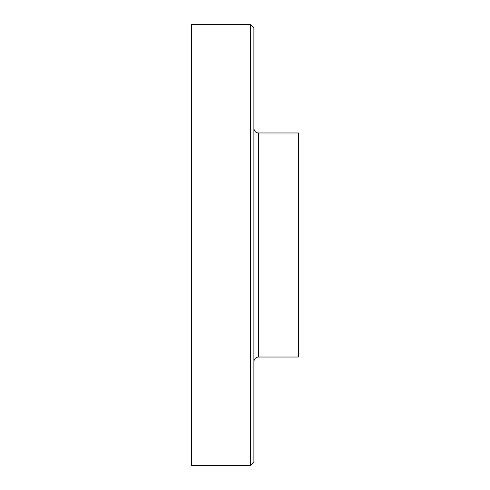 <?xml version="1.0" encoding="UTF-8"?>
<svg xmlns="http://www.w3.org/2000/svg" width="490" height="490" viewBox="0 0 490 490"><rect width="100%" height="100%" fill="white"/><g stroke="black" fill="none" stroke-linecap="round" stroke-linejoin="round"><path stroke-width="0.73" d="M191.651 245L191.651 465.5L250.335 465.5L250.335 24.5L191.651 24.5L191.651 245M250.335 24.5L253.894 28.059L253.894 461.941L250.335 465.5M258.512 357.026L258.512 132.974L298.349 132.974L298.349 357.026L258.512 357.026C255.707 357.302 254.163 358.845 253.894 361.651M258.512 132.974C255.707 132.698 254.163 131.155 253.894 128.349"/></g></svg>
